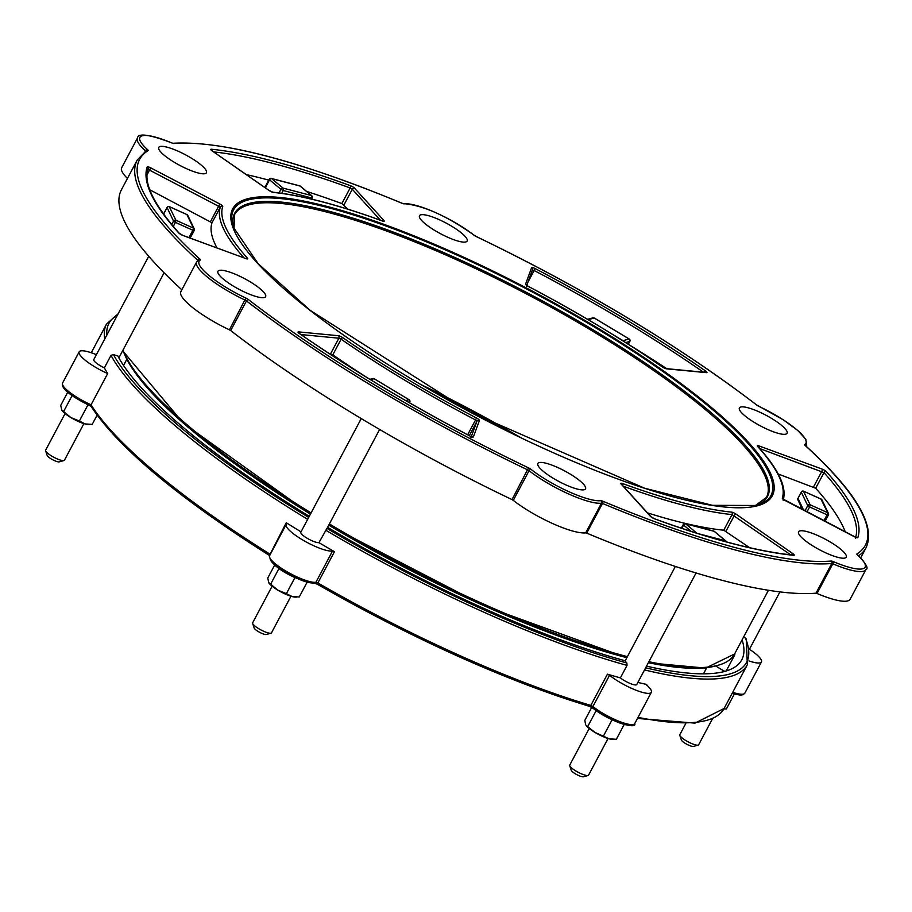 <?xml version="1.0" encoding="UTF-8"?>
<svg xmlns="http://www.w3.org/2000/svg" width="912" height="912" viewBox="0 0 912 912"><rect width="100%" height="100%" fill="white"/><g stroke="black" fill="none" stroke-linecap="round" stroke-linejoin="round"><path stroke-width="1.37" d="M167.204 207.389L167.078 207.594A1.813 1.699 -25.5 0 1 169.495 206.75L186.971 214.594A1.813 1.699 -25.5 0 1 187.781 215.369L187.781 215.369A1.813 1.813 0 0 0 186.88 214.491L193.424 228.091L192.877 230.246L194.188 230.371A1.813 1.699 154.5 0 0 194.233 228.878L194.233 228.878A1.813 1.699 154.5 0 0 193.424 228.091L175.948 220.248A1.813 1.699 154.5 0 0 173.531 221.103L175.4 222.403L175.948 220.248L169.256 206.659M186.755 214.491L169.415 206.659A1.813 1.813 0 0 0 167.067 207.457L163.544 214.081M181.796 234.943L182.491 235.25M299.239 185.831A1.813 1.288 104.7 0 1 300.037 186.037A1.813 1.208 -50.2 0 1 300.367 186.208A1.813 1.208 -50.2 0 1 300.584 186.504M271.616 178.592A1.813 1.288 -75.3 0 0 271.24 178.399L271.24 178.399A1.813 1.813 0 0 0 269.177 179.299L269.553 179.824A1.813 1.208 -50.2 0 1 271.616 178.592L300.037 186.037L311.437 195.544A1.813 1.288 104.7 0 1 311.653 197.972L312.212 197.961A1.813 1.813 0 0 0 311.767 195.715L311.767 195.715A1.813 1.208 129.8 0 0 311.437 195.544L283.028 188.1A1.813 1.208 129.8 0 0 280.953 189.343L283.233 190.528A1.813 1.288 -75.3 0 0 283.028 188.1L271.616 178.592M269.177 179.299L265.027 187.108L267.011 188.989M216.999 247.927A317.524 70.68 28 0 1 211.994 222.767L149.773 189.764M830.615 542.218A26.995 6.008 -152 0 1 846.256 557.152A26.995 6.008 -152 0 1 819.592 549.788A26.995 6.008 -152 0 1 798.581 531.799A26.995 6.008 -152 0 1 830.615 542.218M190.802 157.81A26.995 6.008 -152 0 1 206.443 172.756A26.995 6.008 -152 0 1 179.778 165.38A26.995 6.008 -152 0 1 158.768 147.402A26.995 6.008 -152 0 1 190.802 157.81M451.531 226.13A26.995 6.008 -152 0 1 467.161 241.064A26.995 6.008 -152 0 1 440.496 233.7A26.995 6.008 -152 0 1 419.486 215.711A26.995 6.008 -152 0 1 451.531 226.13M771.438 418.323A26.995 6.008 -152 0 1 787.067 433.268A26.995 6.008 -152 0 1 760.403 425.893A26.995 6.008 -152 0 1 739.393 407.915A26.995 6.008 -152 0 1 771.438 418.323M249.991 281.705A26.995 6.008 -152 0 1 265.62 296.639A26.995 6.008 -152 0 1 238.967 289.275A26.995 6.008 -152 0 1 217.945 271.286A26.995 6.008 -152 0 1 249.991 281.705M569.897 473.898A26.995 6.008 -152 0 1 585.527 488.843A26.995 6.008 -152 0 1 558.874 481.468A26.995 6.008 -152 0 1 537.852 463.49A26.995 6.008 -152 0 1 569.897 473.898M347.917 209.179L341.852 203.57A399.171 88.852 -152 0 0 306.592 191.395M246.297 174.58A399.171 88.852 -152 0 1 268.732 180.131M329.414 353.708L332.812 354.825A317.524 70.68 28 0 0 366.191 377.044M379.62 429.461L327.123 528.208A10.67 2.371 -152 0 1 326.941 528.401L318.961 542.64A10.67 2.371 -152 0 1 307.789 538.616A10.67 2.371 -152 0 1 300.8 532.243L361.243 418.585M713.309 531.08A1.813 1.288 104.7 0 1 713.731 531.092L685.311 523.648A1.813 1.813 0 0 0 683.248 524.548L683.612 525.084A1.813 1.208 -50.2 0 1 685.687 523.841A1.813 1.288 -75.3 0 0 685.311 523.648L685.311 523.648A1.813 1.288 -75.3 0 0 683.818 524.537M726.431 541.899A1.813 1.813 0 0 0 725.838 540.964L714.438 531.457A1.813 1.813 0 0 0 713.731 531.092A1.813 1.288 104.7 0 1 714.096 531.286A1.813 1.208 -50.2 0 1 714.438 531.457A1.813 1.208 -50.2 0 1 714.655 531.753M725.838 540.964A1.813 1.208 129.8 0 0 725.507 540.805A1.813 1.288 104.7 0 1 725.986 541.774M309.271 516.329A355.623 79.162 28 0 1 117.773 355.874A10.67 2.371 -152 0 1 113.407 354.494L111.002 355.361L104.356 367.855A10.67 2.371 -152 0 1 93.776 359.613L148.713 256.272M623.671 341.316A1.813 1.721 -105.4 0 0 623.033 340.655L622.828 340.78M629.257 339.093L629.098 338.979A1.813 1.721 74.6 0 1 629.782 341.453L629.861 341.282M625.678 342.581L629.782 341.453L628.3 344.257L629.873 341.396A1.813 1.813 0 0 0 629.2 338.99L594.328 318.037A1.813 1.813 0 0 0 592.914 317.843A1.813 1.721 74.6 0 1 594.225 318.037L594.385 318.128M820.96 499.046L827.629 512.647L827.081 514.79L828.381 514.915A1.813 1.699 154.5 0 0 828.438 513.422L828.438 513.422A1.813 1.699 154.5 0 0 827.629 512.647L810.152 504.803A1.813 1.699 154.5 0 0 807.736 505.647L809.605 506.947L810.152 504.803L803.461 491.215M821.176 499.138A1.813 1.699 -25.5 0 1 821.986 499.924L821.986 499.924A1.813 1.813 0 0 0 821.085 499.046L803.609 491.203A1.813 1.813 0 0 0 801.272 492.013L801.283 492.149A1.813 1.699 -25.5 0 1 803.7 491.294L821.176 499.138M801.409 491.944L798.068 498.191M803.563 510.116L797.943 498.26A1.813 1.813 0 0 0 797.909 499.89L797.909 499.89A1.813 1.699 -25.5 0 1 797.966 498.397L801.283 492.149L807.736 505.647L804.965 510.857M637.876 682.415A362.873 80.769 28 0 0 646.722 684.467L646.574 684.992A27.212 6.053 28 0 1 651.362 692.299A27.212 6.053 28 0 1 634.798 689.723A27.212 6.053 28 0 1 609.547 675.29L607.426 674.162A362.873 80.769 28 0 0 620.388 677.89L627.034 665.395L626.863 662.978A10.67 2.371 -152 0 1 625.324 660.812A355.623 79.162 28 0 1 327.579 527.353M96.387 354.688A27.212 6.053 28 0 0 79.162 351.85A27.212 6.053 28 0 0 107.673 373.555L91.063 404.791L91.417 406.399M318.961 542.64A362.873 80.769 28 0 0 334.465 551.692L332.549 551.008L315.94 582.244A27.212 6.053 -152 0 1 287.474 572.006A27.212 6.053 -152 0 1 269.587 555.704L286.197 524.468A27.212 6.053 28 0 0 304.072 540.77A27.212 6.053 28 0 0 332.549 551.008M286.197 524.468A27.212 6.053 28 0 1 287.12 523.705L286.254 522.724A362.873 80.769 28 0 0 301.006 531.856M748.9 660.904A27.212 6.053 28 0 0 761.429 661.952A27.212 6.053 28 0 0 749.436 649.264M104.356 367.855A362.873 80.769 28 0 0 107.673 373.555M743.554 637.1A10.67 2.371 -152 0 0 745.4 638.047L746.255 638.936L747.338 664.768A362.873 80.769 28 0 1 644.522 669.921M749.653 547.69L723.74 530.214A317.524 70.68 28 0 1 647.474 512.863M200.321 260.08A1.813 1.744 -117.6 0 0 198.645 260.023L196.627 261.961L180.85 291.635A50.194 11.172 28 0 0 229.414 329.825L230.69 330.589A412.771 91.884 28 0 0 512.02 499.605L513.285 500.369A50.194 11.172 28 0 0 585.686 532.859L586.701 533.121A412.771 91.884 28 0 0 815.989 593.188L817.027 593.473A50.194 11.172 28 0 0 850.132 599.275L865.91 569.601A50.194 11.172 28 0 1 832.816 563.798L831.767 563.513A1.813 1.676 -94.6 0 0 831.14 561.04A410.959 91.474 -152 0 1 602.866 501.224A3.625 0.809 28 0 0 600.826 500.699A48.382 10.773 -152 0 1 531.046 469.395A3.625 0.809 28 0 0 528.515 467.867A410.959 91.474 -152 0 1 248.429 299.581A3.625 0.809 28 0 0 245.875 298.064A48.382 10.773 -152 0 1 200.321 260.08A3.625 0.809 28 0 0 199.876 259.111A410.959 91.474 -152 0 1 148.063 150.64A3.625 0.809 28 0 0 147.562 149.636A48.382 10.773 -152 0 1 171.775 142.956A3.625 0.809 28 0 0 173.873 143.526A410.959 91.474 -152 0 1 402.146 203.33A3.625 0.809 28 0 0 404.187 203.855A48.382 10.773 -152 0 1 473.966 235.159A3.625 0.809 28 0 0 476.497 236.687A410.959 91.474 -152 0 1 756.584 404.974A3.625 0.809 28 0 0 759.137 406.49A48.382 10.773 -152 0 1 804.692 444.475A3.625 0.809 28 0 0 805.136 445.444A410.959 91.474 -152 0 1 856.949 553.915A3.625 0.809 28 0 0 857.451 554.918A48.382 10.773 -152 0 1 833.237 561.598A3.625 0.809 28 0 0 831.14 561.04M148.063 150.64A1.813 1.756 -122.1 0 0 146.262 150.662L137.222 160.056L121.444 189.73A412.771 91.884 28 0 0 181.819 289.822M845.299 531.947A399.171 88.852 -152 0 0 815.67 488.251L778.153 473.978M801.032 506.422A10.887 2.428 28 0 0 800.861 506.616A10.887 2.428 28 0 0 802.332 509.158M421.458 384.841A301.188 67.043 -152 0 1 520.832 437.68M629.143 344.793A399.171 88.852 -152 0 1 666.74 368.665M409.123 399.798L374.194 378.742A1.813 1.813 0 0 0 372.78 378.548A1.813 1.721 74.6 0 1 374.091 378.731L374.251 378.833M408.815 402.386L409.739 402.101A1.813 1.813 0 0 0 409.066 399.695L408.964 399.684A1.813 1.721 74.6 0 1 409.648 402.158L409.727 401.987M679.805 735.357L681.344 739.974A7.045 1.562 28 0 0 685.425 743.474A7.045 1.562 28 0 0 693.451 746.415L698.147 745.115A10.67 2.371 -152 0 1 685.984 740.658A10.67 2.371 -152 0 1 679.805 735.357A10.67 2.371 -152 0 1 679.805 734.753L685.687 723.683M712.489 718.759L698.649 744.773A10.67 2.371 -152 0 1 698.147 745.115M569.738 765.715L571.277 770.332A7.045 1.562 28 0 0 575.358 773.821A7.045 1.562 28 0 0 583.384 776.773L588.08 775.462A10.67 2.371 -152 0 1 575.917 771.005A10.67 2.371 -152 0 1 569.738 765.715A10.67 2.371 -152 0 1 569.738 765.1L589.209 728.483M608.053 738.503L588.582 775.12A10.67 2.371 -152 0 1 588.08 775.462M45.6 450.813L47.15 455.43A7.045 1.562 28 0 0 51.232 458.918A7.045 1.562 28 0 0 59.246 461.871L63.943 460.56A10.67 2.371 -152 0 1 51.779 456.103A10.67 2.371 -152 0 1 45.6 450.813A10.67 2.371 -152 0 1 45.611 450.197L65.071 413.581M83.915 423.601L64.444 460.218A10.67 2.371 -152 0 1 63.943 460.56M171.775 142.956A1.813 0.638 -67 0 0 171.661 142.853C149.408 134.429 138.008 132.833 137.45 138.077L121.672 167.751A50.194 11.172 28 0 0 127.441 178.433M252.635 623.432L254.174 628.06A7.045 1.562 28 0 0 258.256 631.549A7.045 1.562 28 0 0 266.281 634.49L270.978 633.19A10.67 2.371 -152 0 1 258.814 628.733A10.67 2.371 -152 0 1 252.635 623.432A10.67 2.371 -152 0 1 252.635 622.828L272.107 586.211M290.951 596.231L271.48 632.848A10.67 2.371 -152 0 1 270.978 633.19M696.073 572.975L636.747 684.536A10.67 2.371 -152 0 1 630.283 683.533A10.67 2.371 -152 0 1 620.388 677.89M734.616 653.904A355.623 79.162 -152 0 1 734.867 654.691L726.191 670.993M646.528 666.148A355.623 79.162 28 0 0 741.764 659.798A355.623 79.162 28 0 0 742.094 639.848M724.823 671.392A27.212 6.053 -152 0 1 716.296 666.307M511.13 432.983A297.563 66.234 28 0 0 430.783 390.256M594.966 732.427L609.262 738.845A16.325 3.637 -152 0 1 594.966 732.427A16.325 3.637 -152 0 1 586.006 725.291A16.325 3.637 -152 0 1 585.971 725.234L594.966 732.427M612.853 739.37A16.325 3.637 -152 0 1 612.488 739.37A16.325 3.637 -152 0 1 609.262 738.845L616.341 739.279L624.218 724.47M591.728 707.381L584.831 720.343L585.629 724.652M596.174 710.608L587.75 726.442M612.077 719.796L603.505 735.904M274.706 564.961L267.74 578.071L268.846 582.928A16.325 3.637 -152 0 0 268.903 583.019L268.846 582.928M268.527 582.369L277.864 590.155A16.325 3.637 -152 0 1 268.903 583.019M286.402 593.632L292.159 596.573A16.325 3.637 -152 0 1 277.864 590.155L286.402 593.632L294.975 577.524M295.75 597.098A16.325 3.637 -152 0 1 295.385 597.098A16.325 3.637 -152 0 1 292.159 596.573L299.25 596.995L307.116 582.198M279.072 568.336L270.647 584.17M67.67 392.331L60.705 405.441L61.868 410.389A16.325 3.637 -152 0 1 61.834 410.343M61.492 409.75L70.828 417.536A16.325 3.637 -152 0 1 61.868 410.389M79.367 421.013L85.124 423.943A16.325 3.637 -152 0 1 70.828 417.536L79.367 421.013L87.94 404.894M88.715 424.468A16.325 3.637 -152 0 1 88.361 424.479A16.325 3.637 -152 0 1 85.124 423.943L92.215 424.376L97.082 415.211M72.037 395.705L63.612 411.54M723.786 709.034L726.408 708.92L734.285 694.123M314.868 583.087A3.625 0.809 -152 0 1 317.353 584.216M270.214 558.554A25.399 5.654 28 0 0 287.93 573.83A25.399 5.654 28 0 0 313.625 582.882M609.547 675.29L592.937 706.526L590.816 705.409A362.873 80.769 -152 0 1 317.855 582.928L317.456 584.273A361.061 80.37 28 0 0 589.061 706.127A1.813 1.186 -73.4 0 0 589.369 706.31L592.994 708.225C609.569 721.711 637.385 729.862 634.752 723.535A27.212 6.053 -152 0 1 618.188 720.97A27.212 6.053 -152 0 1 592.937 706.526A1.813 1.151 128.8 0 0 592.994 708.225A1.813 1.151 128.8 0 0 593.302 708.362A25.399 5.654 28 0 0 615.999 721.483A25.399 5.654 28 0 0 632.027 724.607M589.665 706.333A3.625 0.809 -152 0 1 592.811 707.997M163.601 214.149L167.078 207.594L173.531 221.103L171.695 224.557M173.257 226.427L175.4 222.403L192.877 230.246L188.944 237.633M265.392 187.633L269.553 179.824L280.953 189.343L279.061 192.922M281.762 193.287L283.233 190.528L311.653 197.972L311.117 198.976M222.745 206.42A3.625 0.809 28 0 0 219.803 203.98L150.697 167.842A3.625 0.809 28 0 0 147.208 166.93A400.984 89.251 28 0 0 178.741 232.948A3.625 0.809 28 0 0 183.038 235.524L245.898 258.598A3.625 0.809 28 0 0 247.471 258.176A315.7 70.27 -152 0 1 222.745 206.42A1.813 1.767 -161.3 0 0 220.305 207.149A317.524 70.68 28 0 0 243.926 257.811M245.784 258.495A1.813 1.505 -42 0 1 247.471 258.176M178.741 232.948A1.813 1.505 -42 0 1 179.254 233.29L182.833 235.387A1.813 0.935 110.2 0 1 183.038 235.524M182.605 235.364A1.813 0.935 110.2 0 1 182.833 235.387L246.263 258.723M147.983 169.313L220.305 207.149L211.994 222.767M210.535 221.548L219.803 203.98M150.697 167.842L147.003 174.91M179.254 233.29C153.661 204.391 143.264 182.981 148.086 169.085A1.813 1.767 -161 0 0 147.208 166.93M382.379 220.978A3.625 0.809 28 0 0 383.929 220.544L354.597 188.225A3.625 0.809 28 0 0 350.288 185.638A400.984 89.251 28 0 0 211.356 149.237A3.625 0.809 28 0 0 212.143 150.902L268.972 190.426A3.625 0.809 28 0 0 273.463 192.432A315.7 70.27 -152 0 1 382.379 220.978A1.813 0.935 -69.9 0 0 382.174 220.829A1.813 0.935 -69.9 0 0 381.923 220.807M793.657 555.317A3.625 0.809 28 0 0 792.87 553.652L736.041 514.129A3.625 0.809 28 0 0 731.561 512.122A315.7 70.27 -152 0 1 622.634 483.577A3.625 0.809 28 0 0 621.095 484.01L650.416 516.329A3.625 0.809 28 0 0 654.725 518.917A400.984 89.251 28 0 0 793.657 555.317A1.813 1.55 -84.3 0 0 793.007 555.077L793.007 555.077C756.949 551.35 710.79 539.243 654.508 518.768A1.813 0.935 110.1 0 1 654.725 518.917M854.316 536.712A3.625 0.809 28 0 0 857.816 537.624A400.984 89.251 28 0 0 826.272 471.607A3.625 0.809 28 0 0 821.974 469.03L759.115 445.957A3.625 0.809 28 0 0 757.553 446.378A315.7 70.27 -152 0 1 782.279 498.134A3.625 0.809 28 0 0 785.209 500.574L854.293 536.701M535.127 268.573A3.625 0.809 28 0 0 531.616 267.649L525.586 284.099A3.625 0.809 28 0 0 528.504 286.539A315.7 70.27 -152 0 1 662.146 366.829A3.625 0.809 28 0 0 666.626 368.836L706.401 372.655A3.625 0.809 28 0 0 705.592 370.99A400.984 89.251 28 0 0 535.127 268.573L534.147 270.511A399.171 88.852 -152 0 1 703.46 372.199M757.826 505.67A305.566 68.012 28 0 0 455.27 253.399A305.566 68.012 28 0 0 294.428 297.757A305.566 68.012 28 0 0 757.826 505.67M479.427 420.455A3.625 0.809 28 0 0 476.52 418.015A315.7 70.27 -152 0 1 342.866 337.725A3.625 0.809 28 0 0 338.386 335.719L298.612 331.9A3.625 0.809 28 0 0 299.421 333.564A400.984 89.251 28 0 0 469.885 435.982A3.625 0.809 28 0 0 473.396 436.905L479.427 420.455A1.813 1.767 -159.9 0 0 476.987 421.173L471.344 436.586M211.356 149.237A1.813 1.55 95.7 0 1 212.086 150.776M213.704 151.916A399.171 88.852 -152 0 1 350.151 187.952L352.306 189.251L380.372 220.18M354.597 188.225A1.813 1.505 137.8 0 0 352.306 189.251L343.995 204.869M341.852 203.57L350.151 187.952A1.813 0.935 -69.9 0 0 350.288 185.638M268.972 190.426A1.813 0.832 -55.2 0 1 269.177 190.494L272.813 192.193A1.813 1.55 95.8 0 1 273.463 192.432M211.675 150.548L269.177 190.494A1.813 0.832 -55.2 0 1 269.314 190.654M382.242 220.852A1.813 1.505 -42.2 0 1 383.929 220.544M311.083 512.909A346.549 77.132 -152 0 1 123.006 350.083A344.736 76.733 28 0 0 310.445 514.106M328.742 525.164A344.736 76.733 28 0 0 626.852 657.689M648.364 662.705A344.736 76.733 28 0 0 717.037 665.543M768.451 590.281L734.582 653.972A346.549 77.132 -152 0 1 648.877 661.724M627.41 656.64A346.549 77.132 -152 0 1 329.38 523.967M696.973 533.258L685.687 523.841L714.096 531.286L725.507 540.805L698.33 533.68M681.88 528.356L683.612 525.084L691.228 531.422M588.229 319.69L594.225 318.037L629.098 338.979L623.033 340.655L612.841 334.533M806.972 511.906L809.605 506.947L827.081 514.79L823.901 520.763M637.454 718.439L694.967 723.125L724.082 708.499A362.873 80.769 -152 0 1 638.024 717.368M270.271 554.428L269.644 553.96A362.873 80.769 -152 0 1 91.063 404.791A27.212 6.053 -152 0 1 62.552 383.086L79.162 351.85M269.485 555.442L286.254 522.724M314.606 583.121L317.387 584.284C415.222 640.03 505.875 680.705 589.369 706.31A1.813 1.186 -73.4 0 0 590.816 705.409L607.426 674.162M334.465 551.692L317.855 582.928L315.94 582.244A1.813 1.699 -99.9 0 1 314.765 583.11C305.725 583.897 269.393 568.643 269.587 555.704M732.085 693.462L740.362 695.149L743.132 694.682L744.819 693.188A27.212 6.053 -152 0 1 732.712 692.276M91.268 352.75L106.533 324.045A362.873 80.769 28 0 0 104.789 338.888M111.002 355.361A362.873 80.769 28 0 0 307.652 519.361M308.678 517.435A361.061 80.37 -152 0 1 113.407 354.494M325.607 530.146A362.873 80.769 28 0 0 627.034 665.395M626.863 662.978A361.061 80.37 -152 0 1 326.941 528.401M745.4 638.047A361.061 80.37 -152 0 1 645.639 667.812M106.829 335.046A361.061 80.37 -152 0 1 117.488 315.016M298.612 331.9A1.813 1.562 95.5 0 1 299.341 333.439M300.949 334.556L338.876 338.204L341.122 339.207A317.524 70.68 28 0 0 475.54 419.965L476.52 418.015M342.866 337.725A1.813 0.832 124.7 0 0 341.122 339.207L332.812 354.825M330.577 353.822L338.876 338.204A1.813 1.562 -84.5 0 0 338.386 335.719M469.885 435.982L471.914 436.859M470.957 437.635A1.813 1.767 20.1 0 1 473.396 436.905M467.662 434.762L475.54 419.965L476.987 421.173L469.304 435.628M622.634 483.577A1.813 0.935 110.1 0 1 622.657 485.526M623.249 486.176A317.524 70.68 28 0 0 732.04 514.596A1.813 1.55 -84.2 0 0 731.561 512.122M723.74 530.214L732.04 514.596L790.681 554.827M736.041 514.129A1.813 0.832 124.8 0 0 734.285 515.611L725.975 531.229M650.416 516.329A1.813 1.505 -42.2 0 1 651.134 516.967M654.28 518.746A1.813 0.935 110.1 0 1 654.508 518.768L650.929 516.671L621.608 484.363M791.251 554.895A1.813 0.832 -55.2 0 1 792.87 553.652M137.45 138.077A50.194 11.172 28 0 0 145.418 150.811L145.646 151.061M145.076 151.449L145.418 150.811A1.813 1.311 -48.2 0 1 147.562 149.636M137.222 160.056A412.771 91.884 28 0 0 197.71 260.251L197.915 260.479M197.3 261.026L197.71 260.251A1.813 1.334 -47.6 0 1 199.876 259.111M173.873 143.526A1.813 1.676 85.4 0 0 172.949 143.275L171.661 142.853A1.813 0.638 -67 0 0 171.502 142.842M196.627 261.961A50.194 11.172 28 0 0 245.203 300.151L246.468 300.914A412.771 91.884 28 0 0 527.797 469.931L529.063 470.695A50.194 11.172 28 0 0 601.464 503.185L602.479 503.447A412.771 91.884 28 0 0 831.767 563.513L815.989 593.188M248.429 299.581A1.813 1.072 127.6 0 0 246.468 300.914L230.69 330.589M229.414 329.825L245.875 298.064M403.229 203.604A1.813 1.687 83.3 0 1 404.187 203.855M531.046 469.395A1.813 1.106 128.1 0 0 529.063 470.695L513.285 500.369M512.02 499.605L528.515 467.867M602.866 501.224A1.813 0.684 112.7 0 1 602.479 503.447L586.701 533.121M585.686 532.859L601.464 503.185A1.813 1.687 -96.7 0 0 600.826 500.699M833.237 561.598A1.813 0.638 113 0 1 832.816 563.798L817.027 593.473M804.692 444.475A1.813 1.744 62.4 0 1 805.592 445.729M806.254 446.344A50.194 11.172 28 0 0 806.721 445.717L806.345 446.424M856.949 553.915A1.813 1.756 57.9 0 1 857.85 555.146A1.813 1.311 131.8 0 0 857.451 554.918M858.089 555.488A1.813 1.311 131.8 0 0 857.839 555.123C866.138 563.787 868.828 568.621 865.91 569.601M858.568 555.796A412.771 91.884 28 0 0 866.138 547.622C875.896 525.54 855.695 491.557 805.524 445.672M782.279 498.134A1.813 1.767 18.7 0 1 783.157 500.278C786.988 487.236 778.62 469.384 758.066 446.72L758.043 446.698A1.813 1.505 138 0 0 757.553 446.378M759.115 445.957A1.813 0.935 110.2 0 1 759.126 447.917M759.673 448.522L823.981 472.633A399.171 88.852 -152 0 1 855.707 537.293M826.272 471.607A1.813 1.505 138 0 0 823.981 472.633L815.67 488.251M813.527 486.962L821.826 471.344A1.813 0.935 -69.8 0 0 821.974 469.03M855.376 538.354A1.813 1.767 19 0 1 857.816 537.624M756.515 505.487L712.489 505.328L644.613 488.228L470.489 412.235L310.205 310.388L258.13 263.693L233.426 227.305A304.289 67.727 -152 0 1 594.738 327.237A304.289 67.727 -152 0 1 756.572 505.465A304.289 67.727 -152 0 1 756.515 505.487L756.572 505.465M754.885 505.898A301.724 67.157 28 0 0 592.789 329.654A301.724 67.157 28 0 0 248.987 203.479A301.724 67.157 28 0 0 234.019 228.946L234.566 214.651A301.188 67.043 -152 0 1 248.839 204.847A301.188 67.043 -152 0 1 592.036 330.805A301.188 67.043 -152 0 1 766.433 497.45L754.874 505.909M528.504 286.539L528.515 286.493C577.296 312.143 621.904 338.945 662.351 366.898L665.965 368.596A1.813 1.562 95.5 0 1 666.626 368.836M525.586 284.099A1.813 1.767 20.1 0 1 526.452 286.288L526.361 285.023L528.515 286.493M706.401 372.655A1.813 1.562 -84.5 0 0 705.74 372.415L665.965 368.596M703.973 372.244A1.813 0.832 -55.3 0 1 705.592 370.99M532.426 270.009L534.147 270.511L528.002 282.059M532.391 270.043A1.813 1.767 -159.9 0 0 531.616 267.649M370.557 379.711L374.091 378.731L408.964 399.684L405.692 400.585M190.163 238.078L194.199 230.508A1.813 1.813 0 0 0 194.233 228.878L187.781 215.369M311.767 195.715L300.367 186.208A1.813 1.813 0 0 0 299.66 185.843L271.24 178.399M311.619 199.09L312.212 197.961M382.732 221.092L382.174 220.829C337.942 204.744 301.484 195.191 272.813 192.193M734.582 653.972L705.626 668.097L648.307 662.807M626.806 657.769L485.23 606.309L328.719 525.209M310.422 514.151L183.358 423.225L122.653 350.755M681.332 528.173L683.248 524.548M164.092 272.813L118.856 357.88M592.914 317.843L587.602 319.314M825.052 521.356A1.813 1.813 0 0 0 825.075 521.299L828.404 515.052A1.813 1.813 0 0 0 828.438 513.422L821.986 499.924M797.909 499.89L802.549 509.591M269.644 555.613L269.348 555.419C177.669 497.314 118.195 447.553 90.904 406.125M91.154 406.342C70.315 396.082 60.785 388.318 62.552 383.086M724.082 708.499L747.338 664.768M744.819 693.188L761.429 661.952M118.138 313.785L106.533 324.045M298.931 333.211L299.626 333.632C351.04 369.2 407.801 403.309 469.897 435.936M172.961 143.275L172.892 143.275C222.289 140.562 298.657 160.546 402.01 203.216L403.15 203.615C422.894 205.132 446.595 215.699 474.263 235.296L476.452 236.618C584.364 288.773 677.833 344.93 756.869 405.099L783.305 419.828L797.989 430.646L805.855 439.356L806.721 445.717M783.157 500.278L783.055 499.046L856.334 537.578M526.783 285.399L532.483 269.827M372.78 378.548L369.93 379.335M675.37 566.443L625.21 660.778M779.931 591.899L749.356 649.412M634.752 723.535L651.362 692.299M860.7 557.848L866.138 547.622M703.471 673.831L706.572 668.006M123.542 365.484L126.643 359.647M612.488 739.37L613.571 739.381M295.385 597.098L296.468 597.109M88.361 424.479L89.433 424.49"/></g></svg>
